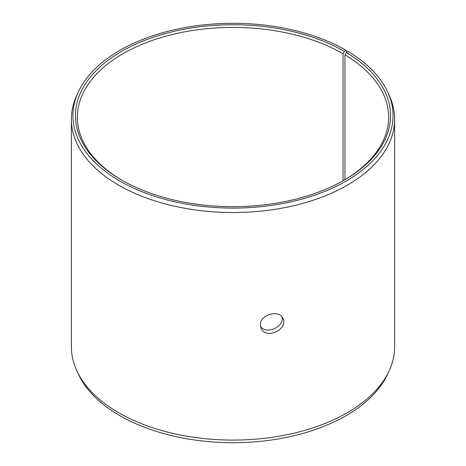 <?xml version="1.0" encoding="UTF-8"?>
<svg xmlns="http://www.w3.org/2000/svg" width="466" height="466" viewBox="0 0 466 466"><rect width="100%" height="100%" fill="white"/><g stroke="black" fill="none" stroke-linecap="round" stroke-linejoin="round"><path stroke-width="0.7" d="M344.403 51.388A157.543 90.957 180 0 0 121.597 51.382A157.543 90.957 180 0 0 121.597 180.022A157.543 90.957 180 0 0 344.403 180.022A157.543 90.957 180 0 0 346.331 52.518L348.131 51.516A160.048 92.402 180 0 1 387.654 91.924L389.174 95.21A161.615 93.311 180 0 1 394.615 119.22L394.615 346.78A161.615 93.311 180 0 1 389.174 370.79L387.654 374.076A160.048 92.402 180 0 1 233 442.7A160.048 92.402 180 0 1 78.346 374.076L76.826 370.79A161.615 93.311 180 0 1 71.385 346.78L71.385 119.22A161.615 93.311 180 0 1 76.826 95.21L78.346 91.924A160.048 92.402 180 0 1 191.462 26.469A160.048 92.402 180 0 1 346.168 50.363L344.403 51.388L343.046 53.73L343.046 180.791M389.174 370.79A161.615 93.311 180 0 1 233 440.085A161.615 93.311 180 0 1 76.826 370.79M387.654 91.924A160.048 92.402 180 0 1 233 208.104A160.048 92.402 180 0 1 78.346 91.924M346.885 52.209L346.168 50.363M394.615 119.22A161.615 93.311 180 0 1 233 212.531A161.615 93.311 180 0 1 71.385 119.22M346.331 52.518L344.951 54.848A155.632 89.851 180 0 1 388.632 117.269A155.632 89.851 180 0 1 343.722 180.412M122.278 180.412A155.632 89.851 180 0 1 77.368 117.269A155.632 89.851 180 0 1 173.445 34.251A155.632 89.851 180 0 1 343.046 53.73M344.951 54.848L344.951 179.684M260.488 326.299C266.168 335.2 284.394 326.858 282.058 316.985M260.377 324.959C259.719 314.562 279.734 309.144 282.99 318.569C288.506 329.462 265.381 340.058 261.012 328.058L260.377 324.959"/></g></svg>
